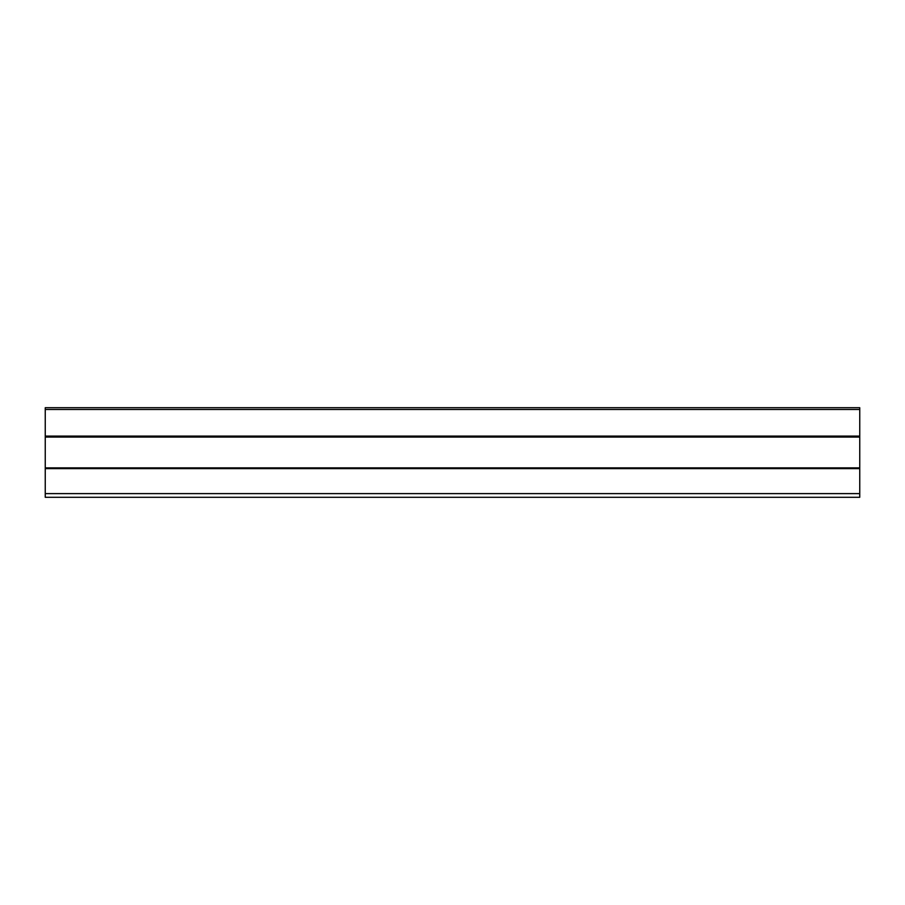 <?xml version="1.0" encoding="UTF-8"?>
<svg xmlns="http://www.w3.org/2000/svg" width="905" height="905" viewBox="0 0 905 905"><rect width="100%" height="100%" fill="white"/><g stroke="black" fill="none" stroke-linecap="round" stroke-linejoin="round"><path stroke-width="1.36" d="M859.75 409.49L45.25 409.49L45.25 407.702L859.75 407.702L859.75 497.298L45.25 497.298L45.25 493.61L859.75 493.61M859.75 437.07L45.25 437.07L45.25 468.62L859.75 468.62L45.25 468.62L45.25 493.61M45.25 437.07L45.25 436.187L859.75 436.187M45.25 409.49L45.25 436.187M859.75 407.702L45.25 407.702M859.75 436.086L45.25 436.086M45.25 467.885L859.75 467.885"/></g></svg>
